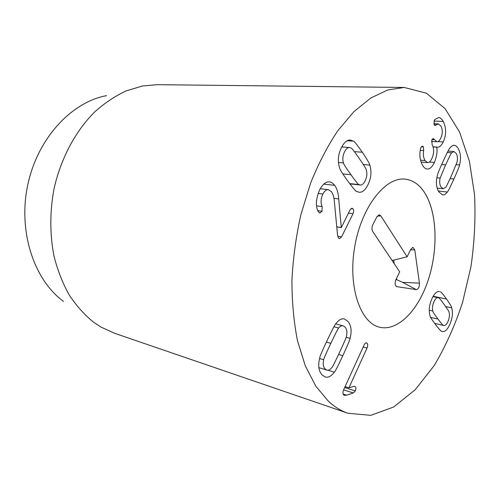 <?xml version="1.0" encoding="UTF-8"?>
<svg xmlns="http://www.w3.org/2000/svg" width="500" height="500" viewBox="0 0 500 500"><rect width="100%" height="100%" fill="white"/><g stroke="black" fill="none" stroke-linecap="round" stroke-linejoin="round"><path stroke-width="0.75" d="M432.831 311.019C432.681 311.575 434.394 314.25 437.981 319.05C441.475 323.713 443.338 325.844 443.575 325.444L443.8 325.506C445.337 325.769 446.763 324.356 448.075 321.269C449.431 318.031 449.775 315.094 449.106 312.456C449.275 311.956 447.644 309.312 444.2 304.519C440.688 299.637 438.8 297.4 438.544 297.8L438.194 297.694C436.656 297.456 435.219 298.863 433.881 301.913C432.456 305.244 432.106 308.281 432.831 311.019L429.244 310.231M440.381 291.875C440.85 291.594 442.906 293.975 446.55 299.025C450.075 304.088 451.8 307.031 451.737 307.856C453.062 312.562 452.488 317.919 450.019 323.925C447.612 329.531 445.031 332.044 442.262 331.463L441.8 331.325C441.369 331.669 439.3 329.444 435.588 324.65C431.856 319.644 430.006 316.694 430.044 315.794C428.569 310.887 429.15 305.306 431.788 299.05C434.231 293.575 436.806 291.087 439.513 291.594L438.65 291.525M451.737 307.856L445.65 306.556M343.456 162.9C343.275 163.575 345.775 167.519 350.95 174.719C356.069 181.831 358.769 185.138 359.056 184.631L360.256 185.019C362.069 185.138 363.7 183.731 365.156 180.8C366.938 177.169 367.325 173.581 366.306 170.044C366.544 169.494 364.169 165.606 359.175 158.387C354.119 151.088 351.413 147.637 351.044 148.038L349.519 147.531C347.725 147.469 346.094 148.856 344.625 151.7C342.725 155.45 342.337 159.188 343.456 162.9L338.469 162.456M359.056 184.631L349.688 183.606M369.812 165.106C371.806 171.45 371.188 178.006 367.95 184.762C365.288 190.094 362.337 192.594 359.087 192.262L356.731 191.462C356.156 191.788 353.169 188.306 347.781 181.025C342.381 173.519 339.681 169.194 339.681 168.038C337.425 161.325 338.056 154.431 341.569 147.363C344.237 142.281 347.137 139.838 350.281 140.031L353.425 141.15C354.094 140.975 357.044 144.669 362.275 152.231C367.381 159.819 369.894 164.112 369.812 165.106L363.325 164.531M353.425 141.15L347.181 140.738M342.806 147.044L342.194 146.213M350.525 184.725L350.938 184M341.587 236.887L339.469 238.688L338.656 238.144C338.031 237.425 337.612 235.894 337.388 233.55L334.344 201.325C334 197.056 333.019 193.844 331.4 191.681L328.35 189.669C326.413 189.431 324.6 190.881 322.919 194.031C320.756 198.6 320.5 202.787 322.15 206.588L322.013 211.269L319.762 213.131L318.188 211.519C315.356 206.056 315.881 198.769 319.769 189.65C322.819 184.075 326.05 181.481 329.45 181.875C331.325 182.087 333.069 183.244 334.675 185.338C336.994 188.525 338.344 193.056 338.719 198.925L341.287 227.619L350.075 209.869L352.038 208.212L353.006 208.837C353.869 210.144 353.862 211.775 353 213.731L341.587 236.887L337.825 236.262M353.006 208.837L351 208.562M341.287 227.619L336.763 226.912M341.213 227.519L336.756 226.825M338.719 198.925L333.944 198.319M320.606 188.756L320.481 188.381M322.15 206.588L316.613 205.831M322.919 194.031L318.119 193.438M434.387 162.469C432.206 167.013 429.794 169.2 427.156 169.025C425.562 168.888 424.075 167.731 422.681 165.55C419.856 160.2 419.156 154.569 420.581 148.65L421.044 147.306L422.419 146.113L423.387 146.844L423.675 150.631C422.962 154.325 423.406 157.631 425 160.544L427.581 162.619C429.15 162.662 430.606 161.269 431.938 158.425C434.156 153.269 434.206 148.644 432.094 144.562L431.875 139.769L433.231 138.544L436.956 141.75C438.3 141.844 439.581 140.612 440.806 138.056C442.706 133.725 442.75 129.731 440.938 126.075L438.413 123.931L435.069 125.481L434.194 124.812L434.181 120.562L434.913 119.45L438.644 117.544C440.238 117.569 441.775 118.869 443.25 121.431C446.381 127.956 446.381 134.787 443.263 141.938C441.287 145.712 439.306 147.456 437.319 147.169L436.65 147.188C437.575 151.019 436.819 156.113 434.387 162.469L429.312 162.056M436.65 147.188L433.106 146.95M436.706 147.062L433.069 146.819M443.263 141.938L437.869 141.606M443.25 121.431L433.981 121.037M436.144 124.95L434.225 124.856M434.363 139.656L432.013 139.519M425 160.544L420.506 160.188M423.387 146.844L421.406 146.706M451.688 152.819C451.463 152.556 449.45 156.562 445.662 164.838L440.131 178.088C439.325 181.681 439.606 184.631 440.994 186.95L443.194 188.738L445.656 187.3C445.9 187.519 447.9 183.475 451.662 175.162L456.994 162.231C457.788 158.75 457.525 155.825 456.225 153.456L453.938 151.512L451.688 152.819L447.275 152.506M440.131 178.088L436.856 177.781M447.369 192.013C445.75 194.106 444.15 195.081 442.575 194.919L438.781 191.812C436.225 187.45 435.75 181.975 437.369 175.375C437.344 174.456 439.331 169.6 443.325 160.825C447.319 152.231 449.538 147.931 449.988 147.906C451.469 146.081 452.906 145.213 454.312 145.3C455.781 145.406 457.125 146.562 458.35 148.781C460.712 153.25 461.119 158.631 459.562 164.931C459.594 165.794 457.706 170.494 453.906 179.031C450.012 187.594 447.831 191.919 447.369 192.013L438.344 191.044M459.562 164.931L456.219 164.662M355.281 386.613C356.081 387.6 356.094 389.044 355.319 390.938L353.294 392.956L346.6 395.156L344.431 395.337L343.675 394.888C342.688 393.856 342.694 392.1 343.713 389.619L364.15 344.906C364.938 343.331 365.725 342.638 366.5 342.819L367.081 343.2C367.931 344.244 367.919 345.863 367.031 348.062L348.938 387.825L354.15 386.35L355.281 386.613L354.35 386.319M349.006 387.894L345.069 386.65M348.938 387.825L345.087 386.606M367.031 348.062L363.188 347.019M338.719 328.025C338.4 327.794 335.769 332.9 330.819 343.35C325.863 353.844 323.488 359.312 323.706 359.762C322.731 363.975 323.25 367.075 325.269 369.075L326.925 370.112C328.5 370.594 330.112 369.787 331.756 367.7C332.119 367.825 334.719 362.706 339.556 352.344C344.381 342.019 346.669 336.669 346.431 336.3C347.381 332.244 346.906 329.162 345.012 327.062L343.088 325.806C341.675 325.438 340.219 326.175 338.719 328.025L333.931 326.788M323.706 359.762L319.575 358.544M350.081 338.294C350.169 339.188 347.75 344.994 342.819 355.7C337.806 366.381 334.975 371.869 334.325 372.169C331.281 376.219 328.256 377.825 325.25 376.981L322.394 375.188C318.65 371.419 317.769 365.637 319.75 357.844C319.688 356.825 322.244 350.825 327.413 339.844C332.631 328.975 335.55 323.462 336.163 323.3C338.938 319.781 341.65 318.319 344.294 318.931L347.762 321.219C351.2 325.206 351.969 330.9 350.081 338.294L346.175 337.256M334.325 372.169L328.006 370.238M328.531 401.381L315.85 386.238L305.319 365.906L297.525 340.875C293.806 322.125 291.938 301.944 291.925 280.338C293.044 258.306 296.044 236.337 300.938 214.425L310.587 183.156C318.506 163.544 327.562 146.081 337.769 130.781L353.931 111.638L370.844 97.975L387.806 89.95L404.212 87.456L426.425 93.188L445.131 108.7L459.581 132.075L469.425 161.356L474.55 194.669C475.694 218.294 474.487 242.306 470.938 266.719L462.575 302.381C455.012 325.375 445.569 346.413 434.237 365.494L415.156 389.787L393.713 406.969L370.894 415.331L348.044 413.294C341.194 410.962 334.688 406.994 328.531 401.381M424.769 192.906C437.137 212.625 438.281 249.244 428.356 279.656C418.494 310.075 398.013 331.594 379.688 327.225C360.262 323.056 347.744 286.506 354.725 246.681C361.481 206.825 385.513 176.575 405.213 179.15C413.019 180.1 419.538 184.688 424.769 192.906M63.537 301.419C34.069 280.006 17.806 231.525 27.75 184.894C37.581 138.231 71.612 101.975 106.575 95.65M404.212 87.456L157.269 84.675L142.475 85.988L126.088 90.919C115.231 95.988 104.844 102.925 94.925 111.719C75.713 130.744 60.931 158.144 54.088 188.575C49.719 211.569 49.763 234.969 54.1 256.606C57.737 270.619 62.775 283.412 69.212 294.981C76.331 305.694 84.4 314.725 93.425 322.081L100.919 327.038L114.419 333.225L348.044 413.294M407.125 256.794L410.788 249.331L412.987 247.4L414.781 249.887L419.431 283.125C419.481 286.938 418.444 289.113 416.325 289.644L396.594 286.588C394.913 285.3 394.7 282.962 395.956 279.562L399.712 271.906L372.713 231.456C371.681 229.481 371.725 227.213 372.844 224.65L376.906 216.812L379.25 214.862L380.788 215.819L407.125 256.794L392.106 260.519M396.838 286.65L396.031 286.212M416.325 289.644L402.663 282.356L396.681 279.688L396.494 278.469M395.956 279.569L396.681 279.688M414.781 249.887L410.562 249.781M394.25 263.725L393.7 260.125M425.95 194.881C437.456 215.369 437.931 251.469 427.863 281.144C417.844 310.812 397.7 331.512 379.688 327.225C360.262 323.056 347.744 286.506 354.725 246.681C361.481 206.825 385.513 176.575 405.213 179.15C413.663 180.212 420.575 185.456 425.95 194.881M437.981 319.05L430.706 317.406M446.55 299.025L433.162 296.269M350.95 174.719L342.8 173.9M362.275 152.231L354.35 151.625M353 213.731L348.475 213.1M334.675 185.338L323.781 184.106M322.013 211.269L317.812 210.675M434.194 139.369L432.181 139.25M423.675 150.631L420.244 150.387M445.662 164.838L441.644 164.506M453.906 179.031L450.069 178.663M367.081 343.2L365.85 342.875M346.6 395.156L343.137 394.031M353.294 392.956L343.612 389.856M355.319 390.938L344.656 387.55M330.819 343.35L326.337 342.113M342.819 355.7L338.556 354.487M419.431 283.125L402.663 282.356M380.788 215.819L377.287 216.175M432.969 296.613L438.194 297.694M434.637 323.387L443.8 325.506M349.894 183.881L360.256 185.019M341.775 146.969L349.519 147.531M328.35 189.669L320.288 188.719M438.413 123.931L433.787 123.719M436.956 141.75L431.413 141.406M427.581 162.619L421.069 162.087M437.163 188.106L443.194 188.738M448.006 151.1L453.938 151.512M335.706 323.925L343.088 325.806M318.863 367.65L326.925 370.112M396.231 286.388L396.594 286.588M412.606 247.45L412.987 247.4M378.762 214.944L379.25 214.862"/></g></svg>
